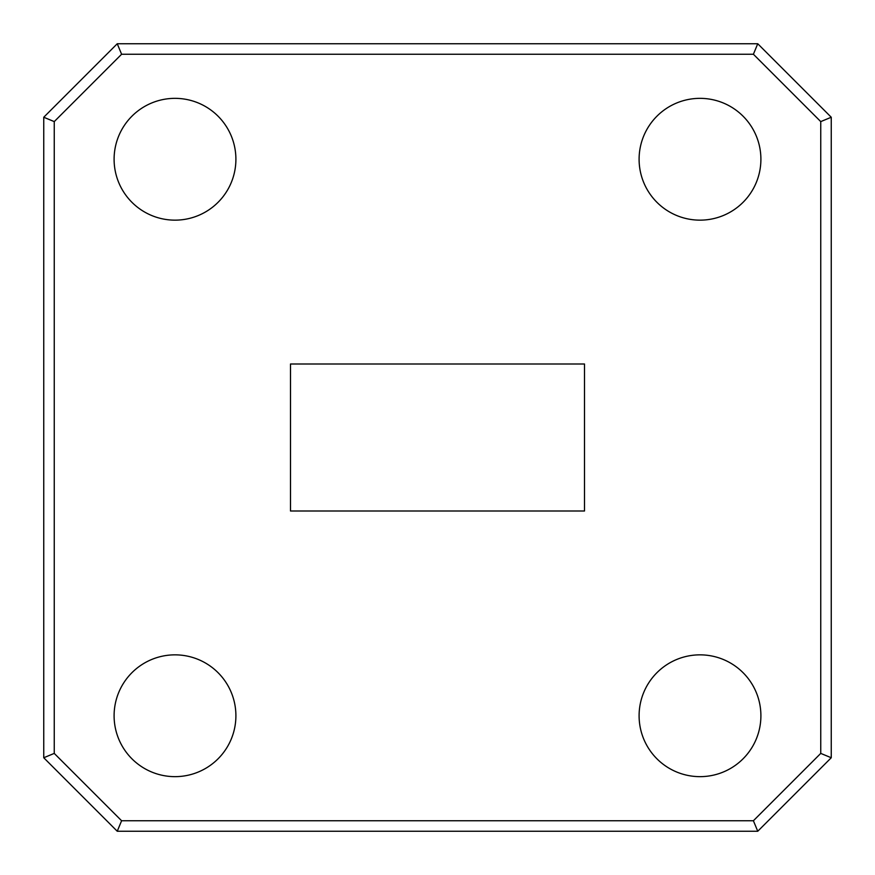 <?xml version="1.0" encoding="UTF-8"?>
<svg xmlns="http://www.w3.org/2000/svg" width="875" height="875" viewBox="0 0 875 875"><rect width="100%" height="100%" fill="white"/><g stroke="black" fill="none" stroke-linecap="round" stroke-linejoin="round"><path stroke-width="1.31" d="M175 98.35A60.9 60.9 0 0 0 114.1 159.25A60.9 60.9 0 0 0 175 220.15A60.9 60.9 0 0 0 235.9 159.25A60.9 60.9 0 0 0 175 98.35M700 98.35A60.9 60.9 0 0 0 639.1 159.25A60.9 60.9 0 0 0 700 220.15A60.9 60.9 0 0 0 760.9 159.25A60.9 60.9 0 0 0 700 98.35M700 654.85A60.9 60.9 0 0 0 639.1 715.75A60.9 60.9 0 0 0 700 776.65A60.9 60.9 0 0 0 760.9 715.75A60.9 60.9 0 0 0 700 654.85M175 654.85A60.9 60.9 0 0 0 114.1 715.75A60.9 60.9 0 0 0 175 776.65A60.9 60.9 0 0 0 235.9 715.75A60.9 60.9 0 0 0 175 654.85M290.5 511L584.5 511L584.5 364L290.5 364L290.5 511M54.25 121.603L54.25 753.397L43.75 757.75L43.75 117.25L117.25 43.75L121.603 54.25L54.25 121.603L43.75 117.25M54.25 753.397L121.603 820.75L117.25 831.25L43.75 757.75M121.603 820.75L753.397 820.75L757.75 831.25L117.25 831.25M117.25 43.75L757.75 43.75L831.25 117.25L831.25 757.75L757.75 831.25M831.25 757.75L820.75 753.397L820.75 121.603L753.397 54.25L121.603 54.25M753.397 820.75L820.75 753.397M831.25 117.25L820.75 121.603M757.75 43.75L753.397 54.25"/></g></svg>

